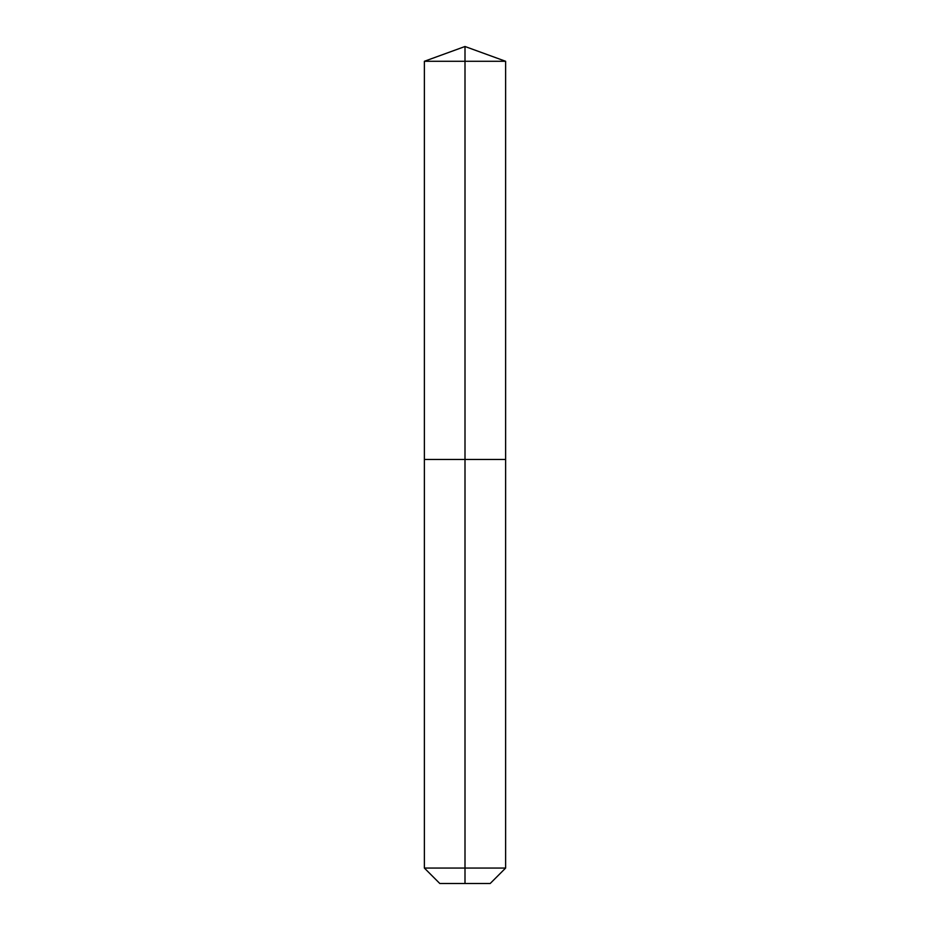 <?xml version="1.0" encoding="UTF-8"?>
<svg xmlns="http://www.w3.org/2000/svg" width="930" height="930" viewBox="0 0 930 930"><rect width="100%" height="100%" fill="white"/><g stroke="black" fill="none" stroke-linecap="round" stroke-linejoin="round"><path stroke-width="1.4" d="M424.371 868.062L505.629 868.062L490.191 883.5L439.809 883.5L424.371 868.062L424.371 459.478L465 459.478L465 61.287L505.629 61.287L465 46.5L465 61.287L424.371 61.287L424.371 459.478L505.629 459.478L505.629 61.287M465 883.5L465 459.478L505.629 459.478L505.629 868.062M465 46.5L424.371 61.287"/></g></svg>
